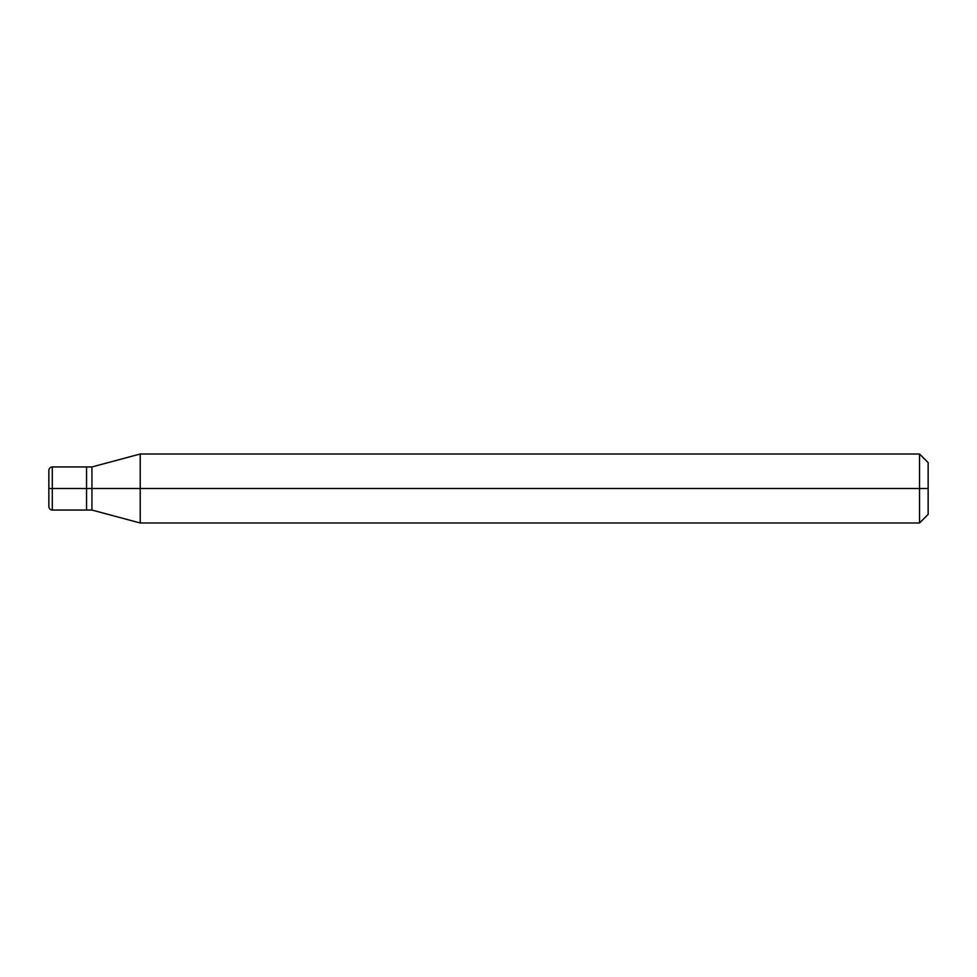<?xml version="1.0" encoding="UTF-8"?>
<svg xmlns="http://www.w3.org/2000/svg" width="977" height="977" viewBox="0 0 977 977"><rect width="100%" height="100%" fill="white"/><g stroke="black" fill="none" stroke-linecap="round" stroke-linejoin="round"><path stroke-width="1.47" d="M86.562 488.5L86.562 510.055L86.562 466.945L86.562 488.5L52.294 488.5L52.294 466.945L52.294 488.5L48.85 488.5L48.85 470.523L48.85 506.477L48.85 488.5L52.294 488.5L52.294 466.945L52.294 510.055L52.294 488.5L52.294 510.055L52.294 488.5L86.562 488.5L86.562 510.055L86.562 466.945L86.562 510.055L86.562 488.5L91.948 488.5L91.948 466.945L91.948 488.5L86.562 488.5M928.15 488.5L928.15 514.366L928.15 462.634L928.15 488.5L919.528 488.5L919.528 454.012L919.528 488.5L140.212 488.5L140.212 454.012L140.212 488.5L91.948 488.5L91.948 466.945L91.948 510.055L91.948 488.5L91.948 510.055L91.948 488.5L140.212 488.5L140.212 454.012L140.212 522.988L140.212 488.5L140.212 522.988L140.212 488.5L919.528 488.5L919.528 454.012L919.528 522.988L919.528 488.5L919.528 522.988L919.528 488.5L928.15 488.5L928.15 514.366L928.15 488.5M48.85 470.523L48.85 470.401C49.058 468.301 50.206 467.153 52.294 466.945L91.948 466.945L140.212 454.012L919.528 454.012L928.15 462.634M48.85 506.477L48.85 470.401M928.15 514.366L919.528 522.988L140.212 522.988L91.948 510.055L52.294 510.055C50.206 509.847 49.058 508.699 48.85 506.599L48.85 506.599"/></g></svg>
